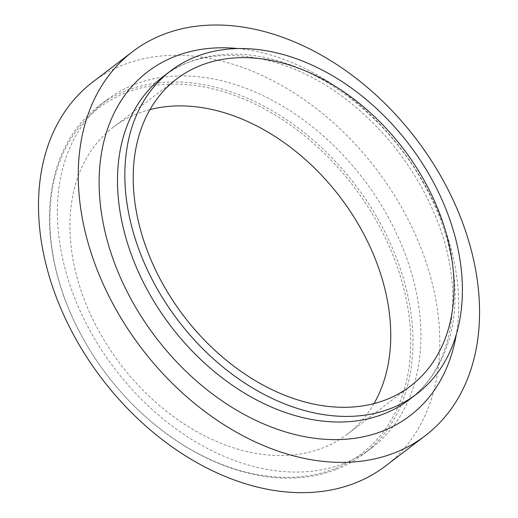 <?xml version="1.0" encoding="UTF-8"?>
<svg xmlns="http://www.w3.org/2000/svg" width="518" height="518" viewBox="0 0 518 518"><rect width="100%" height="100%" fill="white"/><g stroke="black" fill="none" stroke-linecap="round" stroke-linejoin="round"><path stroke-width="0.39" stroke-dasharray="2.59 1.94" d="M374.002 403.58A193.007 138.015 -127.3 0 1 347.325 434.22A193.007 138.015 -127.3 0 1 322.669 447.986A193.007 138.015 -127.3 0 1 109.22 348.316A193.007 138.015 -127.3 0 1 113.332 127.214A193.007 138.015 -127.3 0 1 149.948 109.615M92.813 81.973A241.427 172.643 -127.3 0 1 376.469 169.334A241.427 172.643 -127.3 0 1 385.509 465.999M343.784 463.513A218.687 156.378 -127.3 0 1 101.936 350.582A218.687 156.378 -127.3 0 1 106.598 100.058A218.687 156.378 -127.3 0 1 363.532 179.196A218.687 156.378 -127.3 0 1 371.723 447.915A218.687 156.378 -127.3 0 1 343.784 463.513M335.832 469.567A218.687 156.378 -127.3 0 1 93.991 356.637A218.687 156.378 -127.3 0 1 98.653 106.119A218.687 156.378 -127.3 0 1 355.588 185.25A218.687 156.378 -127.3 0 1 363.772 453.975A218.687 156.378 -127.3 0 1 335.832 469.567M334.194 468.868A217.1 155.245 -127.3 0 1 50.602 236.163A217.1 155.245 -127.3 0 1 306.196 137.128A217.1 155.245 -127.3 0 1 334.194 468.868M163.17 76.58A203.069 145.208 -127.3 0 1 401.754 150.065A203.069 145.208 -127.3 0 1 409.356 399.592C454.804 366.809 466.996 288.597 434.103 213.002C416.019 171.082 389.394 135.379 354.234 105.892C289.348 51.081 207.847 40.501 163.17 76.58M238.248 48.569A216.304 154.675 -127.3 0 1 456.274 334.628M176.625 78.976L113.332 127.214M410.619 385.981L347.325 434.22M106.598 100.058L98.653 106.119M371.723 447.915L363.772 453.975"/><path stroke-width="0.78" d="M385.962 399.747A193.007 138.015 -127.3 0 1 172.513 300.077A193.007 138.015 -127.3 0 1 176.625 78.976A193.007 138.015 -127.3 0 1 403.392 148.815A193.007 138.015 -127.3 0 1 410.619 385.981A193.007 138.015 -127.3 0 1 385.962 399.747M149.948 109.615A193.007 138.015 -127.3 0 1 340.099 197.054A193.007 138.015 -127.3 0 1 374.002 403.58M390.773 408.462A203.069 145.208 -127.3 0 1 166.2 303.6A203.069 145.208 -127.3 0 1 170.532 70.972A203.069 145.208 -127.3 0 1 409.11 144.457A203.069 145.208 -127.3 0 1 416.718 393.984A203.069 145.208 -127.3 0 1 390.773 408.462M394.405 452.926A241.427 172.643 -127.3 0 1 127.409 328.257A241.427 172.643 -127.3 0 1 132.556 51.683A241.427 172.643 -127.3 0 1 416.213 139.044A241.427 172.643 -127.3 0 1 425.252 435.709A241.427 172.643 -127.3 0 1 394.405 452.926M425.252 435.709L385.509 465.999A241.427 172.643 -127.3 0 1 354.662 483.223A241.427 172.643 -127.3 0 1 87.665 358.547A241.427 172.643 -127.3 0 1 92.813 81.973L132.556 51.683M416.718 393.984L409.356 399.592A203.069 145.208 -127.3 0 1 383.411 414.076A203.069 145.208 -127.3 0 1 158.845 309.207A203.069 145.208 -127.3 0 1 163.17 76.58L170.532 70.972M456.274 334.628A216.304 154.675 -127.3 0 1 382.388 431.157A216.304 154.675 -127.3 0 1 114.789 263.733A216.304 154.675 -127.3 0 1 238.248 48.569"/></g></svg>
